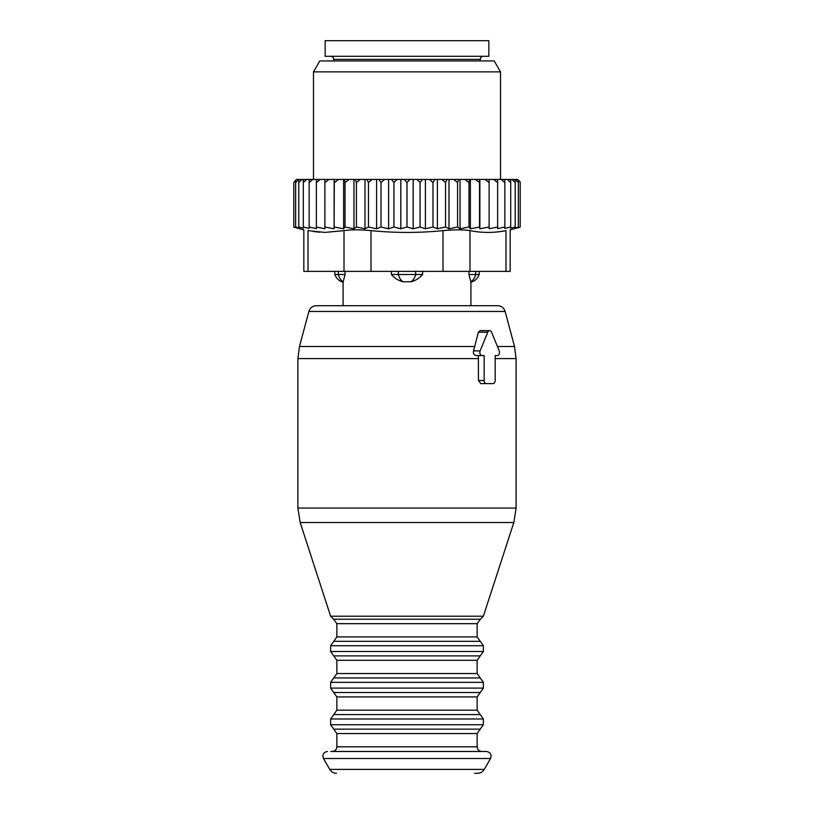 <?xml version="1.0" encoding="UTF-8"?>
<svg xmlns="http://www.w3.org/2000/svg" width="814" height="814" viewBox="0 0 814 814"><rect width="100%" height="100%" fill="white"/><g stroke="black" fill="none" stroke-linecap="round" stroke-linejoin="round"><path stroke-width="1.22" d="M488.838 40.7L325.162 40.7L325.162 56.288L488.838 56.288L488.838 40.7M422.588 271.388L422.588 274.511C419.546 278.154 415.659 280.576 410.948 281.766L403.052 281.766C398.341 280.576 394.454 278.154 391.412 274.511L391.412 271.388M479.171 271.388L479.171 274.511L468.976 274.511L470.787 281.766L468.976 274.511L468.976 271.388M343.213 281.766L345.024 274.511L343.213 281.766A12.475 8.974 90 0 1 338.329 274.511L334.829 274.511C336.335 278.429 339.092 281.023 343.091 282.305L343.091 305.688M345.024 271.388L345.024 274.511L338.329 274.511L338.329 271.388M415.659 271.388L415.659 274.511L391.412 274.511M410.948 281.766A12.475 8.659 90 0 0 415.659 274.511L422.588 274.511M489.122 182.54L484.91 179.426L489.122 179.426L489.122 228.775L497.639 226.994L497.639 182.54L493.691 179.426L517.673 179.426L520.187 181.939L518.345 180.708L518.345 182.54L515.221 179.487L515.221 226.994L510.704 228.144L510.704 182.54L507.275 179.426M302.065 179.426L298.779 182.54L298.779 179.487L295.655 182.54L295.655 180.708L293.813 182.54L296.327 179.426L384.473 179.426L381.013 182.54L381.013 226.994L376.597 228.795L368.457 226.994L368.457 182.54L366.88 179.426M400.834 228.795L400.834 179.426L413.166 179.426L413.166 228.795L407 226.994L400.834 228.795L393.925 226.994L388.593 228.795L388.593 179.426L384.473 179.426M388.593 179.426L397.079 179.426L393.925 182.54L393.925 226.994M400.834 179.426L397.079 179.426M413.166 179.426L422.507 179.426L420.075 182.54L420.075 226.994L413.166 228.795M484.91 179.426L437.403 179.426L437.403 228.795L432.987 226.994L425.407 228.795L425.407 179.426L422.507 179.426M425.407 179.426L435.002 179.426L432.987 182.54L432.987 226.994M437.403 179.426L435.002 179.426M489.122 179.426L493.691 179.426M334.127 179.426L334.127 228.795L324.878 226.994L324.878 228.775L316.361 226.994L316.361 228.632L309.157 226.994L309.157 228.419L303.296 226.994L303.296 228.144L298.779 226.994L298.779 182.54M303.296 179.426L303.296 182.54L306.725 179.426M303.296 226.994L303.296 182.54M309.157 179.426L309.157 182.54L312.8 179.426M309.157 226.994L309.157 182.54M316.361 179.426L316.361 182.54L320.309 179.426M316.361 226.994L316.361 182.54M324.878 179.426L324.878 182.54L329.09 179.426M324.878 226.994L324.878 182.54M334.127 228.795L334.31 179.426M338.644 179.426L334.473 182.54M343.63 179.426L343.63 228.795L334.473 226.994M343.63 228.795L345.024 226.994L345.024 182.54L344.393 179.426M349.104 179.426L345.024 182.54M353.958 179.426L353.958 228.795L345.024 226.994M353.958 228.795L356.41 226.994L356.41 182.54L355.291 179.426M360.327 179.426L356.41 182.54M364.998 179.426L364.998 228.795L356.41 226.994M364.998 228.795L368.457 226.994M372.171 179.426L368.457 182.54M376.597 228.795L376.597 179.426M378.998 179.426L381.013 182.54M391.493 179.426L393.925 182.54M407 226.994L407 182.54L404.192 179.426M409.808 179.426L407 182.54M416.921 179.426L420.075 182.54M429.527 179.426L432.987 182.54M441.829 179.426L445.543 182.54L447.12 179.426M453.673 179.426L457.59 182.54L458.709 179.426M464.896 179.426L468.976 182.54L469.607 179.426M475.356 179.426L479.527 182.54L479.69 179.426M497.639 179.426L497.639 182.54M497.639 226.994L497.639 228.632L504.843 226.994L504.843 182.54L501.2 179.426M504.843 179.426L504.843 182.54M504.843 226.994L504.843 228.419L510.704 226.994M510.704 179.426L510.704 182.54M511.935 179.426L515.221 182.54M515.221 226.994L515.221 227.808L520.187 227.157L510.164 229.843L510.164 271.388L303.836 271.388L303.836 229.843L293.813 227.157L293.813 182.54M293.813 226.994L295.655 227.482L295.655 182.54M295.655 226.994L298.779 227.808L298.779 226.994M518.345 226.994L518.345 182.54M520.187 226.994L520.187 182.54M308.007 271.388L308.007 230.627C302.462 229.579 302.462 229.579 308.007 230.627C302.462 229.579 302.462 229.579 308.007 230.627L324.898 232.417L344.007 230.627C350.234 229.579 359.239 229.579 371.001 230.627C395.004 233.018 419.007 233.018 442.999 230.627C454.772 229.579 463.766 229.579 469.993 230.627C482 233.018 493.996 233.018 505.993 230.627C511.538 229.579 511.538 229.579 505.993 230.627C511.538 229.579 511.538 229.579 505.993 230.627L500.783 231.502M319.668 232.194L313.125 231.491M319.78 60.958L494.22 60.958L500.518 71.876L313.482 71.876L319.78 60.958M489.102 232.417L487.026 232.417M470.37 179.426L470.37 228.795L479.527 226.994L479.873 228.795L479.873 179.426M479.527 226.994L479.527 182.54M470.37 228.795L468.976 226.994L468.976 182.54M468.976 226.994L460.042 228.795L460.042 179.426M460.042 228.795L457.59 226.994L457.59 182.54M457.59 226.994L449.002 228.795L449.002 179.426M449.002 228.795L445.543 226.994L445.543 182.54M437.403 228.795L445.543 226.994M425.407 228.795L420.075 226.994M388.593 228.795L381.013 226.994M479.873 228.795L489.122 226.994M478.378 355.565L478.449 380.504L484.157 380.504A3.114 2.208 90 0 0 486.355 383.618L492.969 383.618A3.114 2.208 90 0 0 495.177 380.504L495.177 355.565L497.303 355.565L495.177 355.565M497.303 355.565A3.114 2.208 90 0 0 499.206 350.885L491.575 332.183A3.114 2.208 90 0 0 489.662 330.626A3.114 2.208 90 0 0 487.759 332.183L480.118 350.885A3.114 2.208 90 0 0 482.03 355.565L484.157 355.565L484.157 380.504M489.662 330.626L480.016 330.626L478.378 332.183L487.759 332.183M482.03 355.565L476.068 355.565C473.85 354.833 473.015 353.276 473.555 350.885L478.378 332.183M478.449 380.504L480.779 383.618L486.355 383.618M308.872 311.457L505.128 311.457C503.917 307.834 501.414 305.911 497.598 305.688L316.402 305.688C312.586 305.911 310.083 307.834 308.872 311.457L299.481 346.499L474.877 346.499M335.205 751.475L332.183 751.475C335.053 751.18 336.609 749.613 336.854 746.804L477.146 746.804C477.391 749.613 478.947 751.18 481.817 751.475L335.205 751.475M490.547 758.495L323.453 758.495L329.751 769.403L484.249 769.403L490.547 758.495C491.86 754.619 490.506 752.278 486.497 751.475L330.718 751.475M484.249 769.403C482.692 771.906 480.443 773.198 477.492 773.3L474.643 773.3M483.374 56.288C481.481 56.471 480.443 57.509 480.26 59.402L333.74 59.402C333.577 57.529 332.529 56.492 330.626 56.288M470.787 281.766A12.475 8.974 90 0 0 475.671 274.511L475.671 271.388M403.052 281.766A12.475 8.659 90 0 1 398.341 274.511L398.341 271.388M344.007 271.388L344.007 230.627M442.999 271.388L442.999 230.627M371.001 271.388L371.001 230.627M505.993 271.388L505.993 230.627M469.993 271.388L469.993 230.627M473.555 350.885L480.118 350.885M495.177 358.598L516.107 358.598L516.107 508.068L297.893 508.068L297.893 358.598L299.481 346.499M478.449 358.598L297.893 358.598M483.374 616.208L480.372 619.22L333.628 619.22L330.626 616.208L483.374 616.208L513.817 522.517L300.183 522.517L297.893 508.068M516.107 358.598L514.519 346.499L497.415 346.499M480.372 619.22L477.146 623.666L336.854 623.666L336.854 636.914L333.74 641.32L480.26 641.32L477.146 636.914L336.854 636.914M480.26 641.32L483.374 645.726L330.626 645.726L333.74 641.32M483.374 645.726L483.374 651.475L330.626 651.475L330.626 645.726M483.374 651.475L480.26 655.881L333.74 655.881L330.626 651.475M480.26 655.881L477.146 660.296L336.854 660.296L336.854 673.544L333.74 677.95L480.26 677.95L477.146 673.544L336.854 673.544M480.26 677.95L483.374 682.356L330.626 682.356L333.74 677.95M483.374 682.356L483.374 688.105L330.626 688.105L330.626 682.356M483.374 688.105L480.26 692.511L333.74 692.511L330.626 688.105M480.26 692.511L477.146 696.926L336.854 696.926L336.854 710.174L333.74 714.58L480.26 714.58L477.146 710.174L336.854 710.174M480.26 714.58L483.374 718.986L330.626 718.986L333.74 714.58M483.374 718.986L483.374 724.735L330.626 724.735L330.626 718.986M483.374 724.735L480.26 729.141L333.74 729.141L330.626 724.735M480.26 729.141L477.146 733.556L336.854 733.556L336.854 746.804M480.26 59.402L480.26 60.958M333.74 59.402L333.74 60.958M479.171 274.511C477.665 278.429 474.908 281.023 470.909 282.305L470.909 305.688M334.829 271.388L334.829 274.511M313.482 179.426L313.482 71.876M500.518 179.426L500.518 71.876M330.626 616.208L300.183 522.517M513.817 522.517L516.107 508.068M505.128 311.457L514.519 346.499M333.628 619.22L336.854 623.666M477.146 623.666L477.146 636.914M333.74 655.881L336.854 660.296M477.146 660.296L477.146 673.544M333.74 692.511L336.854 696.926M477.146 696.926L477.146 710.174M333.74 729.141L336.854 733.556M477.146 733.556L477.146 746.804M323.453 758.495C322.141 754.619 323.494 752.278 327.503 751.475M329.751 769.403C331.308 771.906 333.557 773.198 336.508 773.3"/></g></svg>
